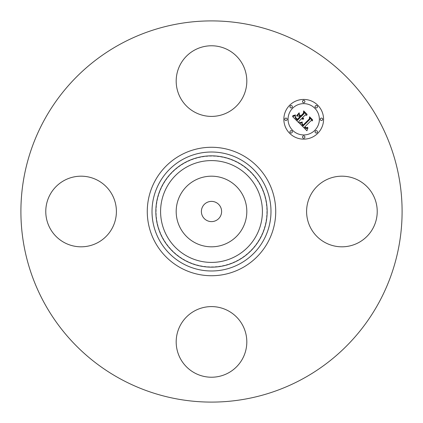<?xml version="1.0" encoding="UTF-8"?>
<svg xmlns="http://www.w3.org/2000/svg" width="423" height="423" viewBox="0 0 423 423"><rect width="100%" height="100%" fill="white"/><g stroke="black" fill="none" stroke-linecap="round" stroke-linejoin="round"><path stroke-width="0.32" stroke-dasharray="2.12 1.59" d="M180.51 194.569A35.31 35.31 0 0 1 228.431 180.51A35.31 35.31 0 0 1 242.49 228.431A35.31 35.31 0 0 1 194.569 242.49A35.31 35.31 0 0 1 180.51 194.569M216.349 202.628A10.11 10.11 0 0 1 220.372 216.349A10.11 10.11 0 0 1 206.651 220.372A10.11 10.11 0 0 1 202.628 206.651A10.11 10.11 0 0 1 216.349 202.628M184.951 260.097A55.376 55.376 0 0 1 162.903 184.951A55.376 55.376 0 0 1 238.049 162.903A55.376 55.376 0 0 1 260.097 238.049A55.376 55.376 0 0 1 184.951 260.097A55.376 55.376 0 0 1 162.903 184.951A55.376 55.376 0 0 1 238.049 162.903A55.376 55.376 0 0 1 260.097 238.049A55.376 55.376 0 0 1 184.951 260.097M120.121 378.765A190.599 190.599 0 0 1 44.235 120.121A190.599 190.599 0 0 1 302.879 44.235A190.599 190.599 0 0 1 378.765 302.879A190.599 190.599 0 0 1 120.121 378.765M372.901 228.431A35.31 35.31 0 0 1 324.98 242.49A35.31 35.31 0 0 1 310.921 194.569A35.31 35.31 0 0 1 358.841 180.51A35.31 35.31 0 0 1 372.901 228.431M228.431 310.921A35.31 35.31 0 0 1 242.49 358.841A35.31 35.31 0 0 1 194.569 372.901A35.31 35.31 0 0 1 180.51 324.98A35.31 35.31 0 0 1 228.431 310.921M112.079 228.431A35.31 35.31 0 0 1 64.159 242.49A35.31 35.31 0 0 1 50.099 194.569A35.31 35.31 0 0 1 98.02 180.51A35.31 35.31 0 0 1 112.079 228.431M194.569 112.079A35.31 35.31 0 0 1 180.51 64.159A35.31 35.31 0 0 1 228.431 50.099A35.31 35.31 0 0 1 242.49 98.02A35.31 35.31 0 0 1 194.569 112.079M298.908 121.301L298.945 122.919L292.573 116.547L295.418 115.712L295.233 117.864L297.395 120.354L300.272 117.483L299.896 117.108L297.358 119.64L295.598 117.721L295.434 116.462L295.814 117.7L297.374 119.323L299.743 116.954L298.812 116.024L296.793 116.082L299.368 113.512L299.378 115.558L300.785 116.965L303.878 113.872L303.888 112.291L306.902 115.299L305.105 115.098L302.466 117.737L303.64 118.456L302.302 117.906L302.011 118.191L303.582 119.053L302.524 119.228L301.499 118.71L298.908 121.301M306.924 130.776L299.51 123.484L302.26 122.511L301.81 124.293L303.106 125.975L309.832 119.397L309.779 118.001L312.581 120.809L311.005 120.666L304.898 126.773L306.157 127.799L307.664 127.307L307.669 127.593L306.337 128.084L304.803 127L304.438 127.233L306.183 128.645L307.933 127.984L306.924 130.776M296.629 115.669L299.214 112.767L296.629 115.669M299.574 122.95L302.297 122.025L299.574 122.95M292.489 115.923L295.466 114.934L294.45 115.622L292.489 115.923M302.08 123.474L303.18 125.055L309.361 118.884L309.536 116.759L312.671 119.894L309.71 117.261L309.594 119.022L303.196 125.414L302.144 124.225L302.08 123.474M299.526 115.008L299.516 114.665L300.774 115.923L303.402 113.295L303.656 110.879L307.209 114.432L303.836 111.386L303.624 113.375L300.758 116.24L299.526 115.008M289.67 105.242A19.865 19.865 0 0 0 289.67 133.33A19.865 19.865 0 0 0 317.758 133.33A19.865 19.865 0 0 0 317.758 105.242A19.865 19.865 0 0 0 289.67 105.242M314.781 130.353A15.651 15.651 0 0 0 314.781 108.219A15.651 15.651 0 0 0 292.647 108.219A15.651 15.651 0 0 0 292.647 130.353A15.651 15.651 0 0 0 314.781 130.353M292.007 132.69A1.206 1.206 0 0 0 292.007 130.993A1.206 1.206 0 0 0 290.31 130.993A1.206 1.206 0 0 0 290.31 132.69A1.206 1.206 0 0 0 292.007 132.69M292.007 107.579A1.206 1.206 0 0 0 292.007 105.877A1.206 1.206 0 0 0 290.31 105.877A1.206 1.206 0 0 0 290.31 107.579A1.206 1.206 0 0 0 292.007 107.579M286.81 120.137A1.206 1.206 0 0 0 286.81 118.435A1.206 1.206 0 0 0 285.107 118.435A1.206 1.206 0 0 0 285.107 120.137A1.206 1.206 0 0 0 286.81 120.137M317.123 107.579A1.206 1.206 0 0 0 317.123 105.877A1.206 1.206 0 0 0 315.421 105.877A1.206 1.206 0 0 0 315.421 107.579A1.206 1.206 0 0 0 317.123 107.579M304.565 102.382A1.206 1.206 0 0 0 304.565 100.679A1.206 1.206 0 0 0 302.863 100.679A1.206 1.206 0 0 0 302.863 102.382A1.206 1.206 0 0 0 304.565 102.382M315.421 130.993A1.206 1.206 0 0 0 315.421 132.69A1.206 1.206 0 0 0 317.123 132.69A1.206 1.206 0 0 0 317.123 130.993A1.206 1.206 0 0 0 315.421 130.993M302.863 136.19A1.206 1.206 0 0 0 302.863 137.893A1.206 1.206 0 0 0 304.565 137.893A1.206 1.206 0 0 0 304.565 136.19A1.206 1.206 0 0 0 302.863 136.19M320.618 118.435A1.206 1.206 0 0 0 320.618 120.137A1.206 1.206 0 0 0 322.321 120.137A1.206 1.206 0 0 0 322.321 118.435A1.206 1.206 0 0 0 320.618 118.435"/><path stroke-width="0.63" d="M206.651 220.372A10.11 10.11 0 0 1 202.628 206.651A10.11 10.11 0 0 1 216.349 202.628A10.11 10.11 0 0 1 220.372 216.349A10.11 10.11 0 0 1 206.651 220.372M120.121 378.765A190.599 190.599 0 0 1 44.235 120.121A190.599 190.599 0 0 1 302.879 44.235A190.599 190.599 0 0 1 378.765 302.879A190.599 190.599 0 0 1 120.121 378.765M180.51 194.569A35.31 35.31 0 0 1 228.431 180.51A35.31 35.31 0 0 1 242.49 228.431A35.31 35.31 0 0 1 194.569 242.49A35.31 35.31 0 0 1 180.51 194.569M228.431 50.099A35.31 35.31 0 0 1 242.49 98.02A35.31 35.31 0 0 1 194.569 112.079A35.31 35.31 0 0 1 180.51 64.159A35.31 35.31 0 0 1 228.431 50.099M50.099 194.569A35.31 35.31 0 0 1 98.02 180.51A35.31 35.31 0 0 1 112.079 228.431A35.31 35.31 0 0 1 64.159 242.49A35.31 35.31 0 0 1 50.099 194.569M194.569 372.901A35.31 35.31 0 0 1 180.51 324.98A35.31 35.31 0 0 1 228.431 310.921A35.31 35.31 0 0 1 242.49 358.841A35.31 35.31 0 0 1 194.569 372.901M310.921 194.569A35.31 35.31 0 0 1 358.841 180.51A35.31 35.31 0 0 1 372.901 228.431A35.31 35.31 0 0 1 324.98 242.49A35.31 35.31 0 0 1 310.921 194.569M289.67 105.242A19.865 19.865 0 0 1 317.758 105.242A19.865 19.865 0 0 1 317.758 133.33A19.865 19.865 0 0 1 289.67 133.33A19.865 19.865 0 0 1 289.67 105.242M292.647 108.219A15.651 15.651 0 0 1 314.781 108.219A15.651 15.651 0 0 1 314.781 130.353A15.651 15.651 0 0 1 292.647 130.353A15.651 15.651 0 0 1 292.647 108.219M299.643 123.442L302.26 122.511L301.81 124.293L303.106 125.975L309.832 119.397L309.779 118.001L312.581 120.809L311.005 120.666L304.898 126.773L306.157 127.799L307.664 127.307L307.669 127.593L306.337 128.084L304.803 127L304.438 127.233L306.183 128.645L307.933 127.984L306.924 130.776L299.643 123.442M299.706 122.681L302.297 122.025L300.198 122.839L299.574 122.95L299.706 122.681M302.144 123.548L303.18 125.055L309.361 118.884L309.536 116.759L312.671 119.894L309.71 117.261L309.594 119.022L303.196 125.414L302.144 124.225L302.144 123.548M292.573 116.547L295.418 115.712L295.233 117.864L297.395 120.354L300.272 117.483L299.896 117.108L297.358 119.64L295.598 117.721L295.434 116.462L295.814 117.7L297.374 119.323L299.743 116.954L298.812 116.024L296.793 116.082L299.368 113.512L299.378 115.558L300.785 116.965L303.878 113.872L303.888 112.291L306.902 115.299L305.105 115.098L302.466 117.737L303.64 118.456L302.302 117.906L302.011 118.191L303.582 119.053L302.524 119.228L301.499 118.71L298.908 121.301L298.945 122.919L292.573 116.547M292.853 115.675L295.466 114.934L294.154 115.706L292.853 115.675M299.214 112.767L296.629 115.669L299.214 112.767M300.774 115.923L303.402 113.295L303.656 110.879L307.209 114.432L303.836 111.386L303.624 113.375L300.758 116.24L299.516 114.665L300.774 115.923M290.31 130.993A1.206 1.206 0 0 1 292.007 130.993A1.206 1.206 0 0 1 292.007 132.69A1.206 1.206 0 0 1 290.31 132.69A1.206 1.206 0 0 1 290.31 130.993M290.31 105.877A1.206 1.206 0 0 1 292.007 105.877A1.206 1.206 0 0 1 292.007 107.579A1.206 1.206 0 0 1 290.31 107.579A1.206 1.206 0 0 1 290.31 105.877M285.107 118.435A1.206 1.206 0 0 1 286.81 118.435A1.206 1.206 0 0 1 286.81 120.137A1.206 1.206 0 0 1 285.107 120.137A1.206 1.206 0 0 1 285.107 118.435M315.421 105.877A1.206 1.206 0 0 1 317.123 105.877A1.206 1.206 0 0 1 317.123 107.579A1.206 1.206 0 0 1 315.421 107.579A1.206 1.206 0 0 1 315.421 105.877M302.863 100.679A1.206 1.206 0 0 1 304.565 100.679A1.206 1.206 0 0 1 304.565 102.382A1.206 1.206 0 0 1 302.863 102.382A1.206 1.206 0 0 1 302.863 100.679M317.123 132.69A1.206 1.206 0 0 1 315.421 132.69A1.206 1.206 0 0 1 315.421 130.993A1.206 1.206 0 0 1 317.123 130.993A1.206 1.206 0 0 1 317.123 132.69M304.565 137.893A1.206 1.206 0 0 1 302.863 137.893A1.206 1.206 0 0 1 302.863 136.19A1.206 1.206 0 0 1 304.565 136.19A1.206 1.206 0 0 1 304.565 137.893M322.321 120.137A1.206 1.206 0 0 1 320.618 120.137A1.206 1.206 0 0 1 320.618 118.435A1.206 1.206 0 0 1 322.321 118.435A1.206 1.206 0 0 1 322.321 120.137M240.021 159.297A59.49 59.49 0 0 1 263.703 240.021A59.49 59.49 0 0 1 182.979 263.703A59.49 59.49 0 0 1 159.297 182.979A59.49 59.49 0 0 1 240.021 159.297M242.294 155.135A64.227 64.227 0 0 1 267.865 242.294A64.227 64.227 0 0 1 180.706 267.865A64.227 64.227 0 0 1 155.135 180.706A64.227 64.227 0 0 1 242.294 155.135M238.181 162.659A55.656 55.656 0 0 1 260.341 238.181A55.656 55.656 0 0 1 184.819 260.341A55.656 55.656 0 0 1 162.659 184.819A55.656 55.656 0 0 1 238.181 162.659M235.907 166.821A50.913 50.913 0 0 1 256.179 235.907A50.913 50.913 0 0 1 187.093 256.179A50.913 50.913 0 0 1 166.821 187.093A50.913 50.913 0 0 1 235.907 166.821"/></g></svg>
